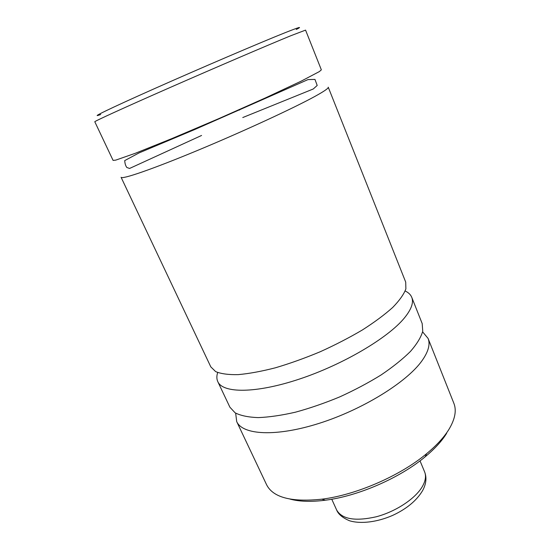 <?xml version="1.0" encoding="UTF-8"?>
<svg xmlns="http://www.w3.org/2000/svg" width="550" height="550" viewBox="0 0 550 550"><rect width="100%" height="100%" fill="white"/><g stroke="black" fill="none" stroke-linecap="round" stroke-linejoin="round"><path stroke-width="0.82" d="M235.654 413.153L236.706 421.603C242.55 434.988 275.818 437.112 319.089 423.369C362.306 409.729 406.312 382.491 421.678 361.192C428.333 351.938 430.464 344.341 428.072 338.394L422.62 331.863M217.669 372.536C216.549 375.987 216.597 379.026 217.807 381.666L229.893 407.199L235.125 412.83C240.694 415.663 248.387 417.251 258.211 417.608C269.149 417.175 281.566 415.367 295.46 412.184C309.925 408.231 324.686 403.136 339.742 396.894C354.571 390.136 368.362 382.821 381.123 374.942C392.927 366.946 402.717 359.102 410.493 351.395C416.928 343.97 421.011 337.253 422.744 331.251L422.194 323.586L411.757 297.33C410.658 294.649 408.464 292.538 405.178 291.005M217.807 381.666C222.846 393.388 255.695 393.628 299.351 379.094C342.959 364.643 388.039 337.941 404.319 318.065C411.373 309.437 413.848 302.528 411.757 297.33M210.808 366.871L215.648 371.607C220.99 373.828 228.511 374.839 238.212 374.626C249.061 373.656 261.456 371.381 275.399 367.799C289.946 363.495 304.858 358.16 320.127 351.787C335.197 344.967 349.271 337.7 362.34 329.993C374.467 322.238 384.587 314.731 392.7 307.457C399.465 300.506 403.858 294.319 405.879 288.894L405.714 282.123L328.247 87.203C328.687 88.192 324.287 91.231 315.067 96.326C293.789 108.068 242.942 131.574 197.457 150.466C151.896 169.407 121.646 179.719 121.083 177.279L210.808 366.871M113.087 160.401L115.741 160.126L135.218 153.319L171.813 138.614L218.756 118.656L265.368 97.934L301.084 81.194L319.344 71.596L321.351 69.843L305.566 30.112L290.696 35.777C267.967 45.073 215.469 67.567 169.51 87.759C123.468 107.986 94.05 121.454 94.799 121.756L113.087 160.401M236.706 421.603L266.571 484.701C273.027 497.558 291.493 502.377 321.956 499.173C356.201 494.938 400.221 475.798 426.663 453.64C436.721 445.294 444.18 437.147 449.047 429.192C455.098 419.004 456.699 410.362 453.853 403.274L428.072 338.394M446.648 433.29C441.966 440.942 434.816 448.766 425.205 456.761C399.919 477.978 357.995 496.203 325.236 500.225C311.156 502.006 299.447 501.634 290.132 499.118M100.677 114.531C88.351 118.999 108.426 109.127 154.564 88.605C200.558 68.138 260.439 42.522 284.886 32.787C299.276 27.074 303.071 25.974 296.271 29.487M336.676 510.07C342.059 519.255 355.238 521.496 376.228 516.787C395.643 511.665 415.071 498.857 422.173 486.846C425.528 481.099 426.332 476.094 424.6 471.838C426.896 477.709 426.216 483.993 422.558 490.689C416.556 500.679 406.587 508.915 392.645 515.405C377.74 521.929 361.137 524.301 349.47 520.74C342.561 517.777 338.291 514.216 336.676 510.07L331.767 499.228M242.77 117.549L313.273 88.983L317.199 85.449L314.971 79.427L308.041 79.571L195.181 129.333L139.074 152.907L124.733 160.586C124.884 163.508 125.586 165.804 126.83 167.489L129.58 168.451L201.575 135.465M239.566 110.055L239.374 109.608M198.275 128.012L198.076 127.559M425.205 456.761L426.663 453.64M325.236 500.225L321.956 499.173M424.6 471.838L420.021 460.852"/></g></svg>
